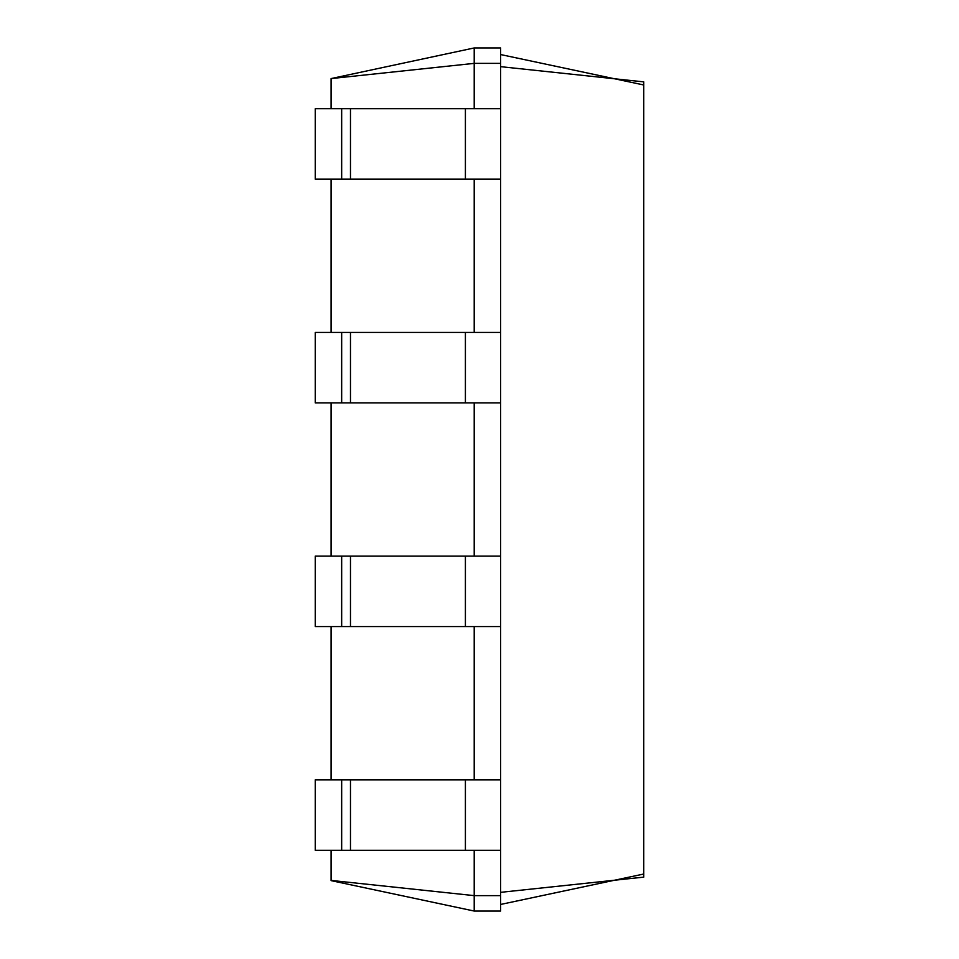 <?xml version="1.0" encoding="UTF-8"?>
<svg xmlns="http://www.w3.org/2000/svg" width="959" height="959" viewBox="0 0 959 959"><rect width="100%" height="100%" fill="white"/><g stroke="black" fill="none" stroke-linecap="round" stroke-linejoin="round"><path stroke-width="1.44" d="M341.668 850.285L341.668 779.823L315.247 779.823L315.247 850.285L500.634 850.285L500.634 47.95L474.214 47.95L331.095 78.578L474.214 63.366L474.214 47.95M341.668 779.823L500.634 779.823L500.634 895.634L474.214 895.634L474.214 850.285M331.095 880.422L474.214 895.634L474.214 911.05L331.095 880.626L331.095 850.285M331.095 779.823L331.095 626.575M331.095 556.124L331.095 402.876M331.095 332.425L331.095 179.177M331.095 108.715L331.095 78.578M474.214 108.715L474.214 63.366L500.634 63.366M474.214 332.425L474.214 179.177M474.214 556.124L474.214 402.876M474.214 779.823L474.214 626.575M474.214 911.05L500.634 911.05L500.634 895.634M500.634 66.662L643.753 81.875L643.753 877.125L500.634 892.338M341.668 626.575L341.668 556.124L315.247 556.124L315.247 626.575L500.634 626.575M500.634 179.177L315.247 179.177L315.247 108.715L500.634 108.715M465.403 402.876L315.247 402.876L315.247 332.425L500.634 332.425L500.634 402.876L465.403 402.876L465.403 332.425M341.668 556.124L500.634 556.124M500.634 904.445L643.753 874.021M500.634 54.555L643.753 84.979M341.668 179.177L341.668 108.715M341.668 402.876L341.668 332.425M465.403 850.285L465.403 779.823M350.479 850.285L350.479 779.823M465.403 626.575L465.403 556.124M350.479 626.575L350.479 556.124M465.403 179.177L465.403 108.715M350.479 179.177L350.479 108.715M350.479 402.876L350.479 332.425"/></g></svg>
